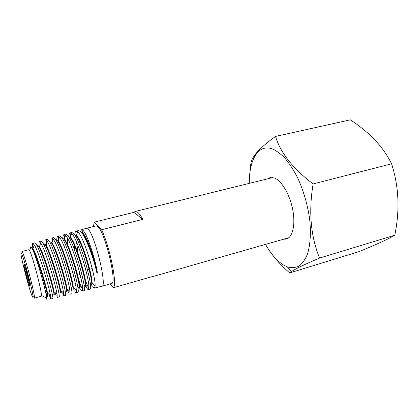 <?xml version="1.0" encoding="UTF-8"?>
<svg xmlns="http://www.w3.org/2000/svg" width="419" height="419" viewBox="0 0 419 419"><rect width="100%" height="100%" fill="white"/><g stroke="black" fill="none" stroke-linecap="round" stroke-linejoin="round"><path stroke-width="0.63" d="M101.859 286.235L111.559 283.495C117.446 284.066 105.342 232.995 98.009 226.752L96.239 225.862L86.461 228.297M101.927 286.219L101.948 286.214C107.353 286.774 95.071 235.578 88.179 229.209L86.523 228.276M92.74 286.324C93.489 287.617 94.076 288.204 94.5 288.073L95.113 285.884C95.82 277.216 84.025 237.075 78.007 232.068L76.237 231.183C75.415 231.398 74.917 232.665 74.739 234.975M85.832 285.999L86.743 287.827C87.466 289.126 88.011 289.718 88.388 289.602L88.901 287.303C89.273 278.499 77.562 238.82 71.853 233.802L70.146 232.901C69.345 233.116 68.889 234.467 68.774 236.96M88.304 287.434L85.408 280.578M77.751 250.787L76.572 242.145M76.509 235.703L77.395 231.534M76.237 231.183L78.479 230.55L80.474 231.377C85.157 235.049 93.599 257.701 96.951 273.167L97.486 273.088C94.862 257.407 87.189 234.483 83.224 230.602L81.59 229.67L80.537 231.435M48.913 294.274L50.851 298.972L50.521 295.641C48.819 285.748 38.59 251.232 34.332 244.942L32.75 243.449C32.368 243.654 32.404 245.293 32.865 248.367M34.007 245.843L34.028 244.759M32.797 243.434L34.667 242.91L35.914 243.91C41.162 250.546 54.753 299.863 52.721 298.506L50.851 298.972M59.037 296.93L57.225 297.38L57.047 294.269C55.701 284.585 45.173 249.137 40.701 243.046L39.129 241.648L40.957 241.135L42.272 242.124C47.834 248.692 61.373 298.202 59.037 296.93L59.006 296.935M40.177 244.518L40.229 242.837L40.648 243.203M46.797 240.852L45.409 239.878L47.2 239.375L48.599 240.344C54.465 246.875 67.951 296.589 65.322 295.358L63.536 295.804L63.536 292.881C62.499 283.349 51.668 246.864 46.986 241.103L46.797 240.852M55.057 292.567L56.12 295.51M46.462 246.068L46.488 240.48M53.119 239.071L51.657 238.112L53.396 237.625L54.884 238.573C61.027 245.026 74.514 294.95 71.544 293.808L69.805 294.243C70.093 294.117 70.141 293.185 69.952 291.435C69.208 281.924 58.073 244.439 53.187 239.16L53.119 239.071M61.111 290.781L62.326 293.949M52.38 241.496L52.564 239.066L53.066 239.506M74.619 290.87C75.258 292.179 75.734 292.781 76.049 292.682C76.368 292.562 76.452 291.671 76.31 290.016C75.923 280.657 64.536 242.36 59.404 237.311L57.869 236.363C57.125 236.562 56.748 237.95 56.743 240.516M67.103 288.937L68.501 292.404M70.193 291.98L69.936 291.42M58.398 240.26L58.691 237.149L59.283 237.673M57.869 236.363L59.561 235.887L61.116 236.819C67.59 243.235 81.014 293.326 77.73 292.263L76.049 292.682M80.689 289.346C81.375 290.645 81.894 291.236 82.244 291.132C82.569 291.011 82.695 290.199 82.627 288.691C82.648 279.646 71.062 240.579 65.652 235.546L64.028 234.624C63.264 234.834 62.85 236.159 62.787 238.605M76.279 290.451L75.902 289.655M64.395 239.396L64.777 235.31L65.406 235.866M64.028 234.624L65.689 234.158L67.318 235.075C74.095 241.428 87.466 291.739 83.889 290.723L82.244 291.132M79.034 285.517L79.652 287.078M82.307 288.937C80.694 285.816 78.809 280.437 76.64 272.8M70.324 238.081L70.832 233.509L71.44 234.043M71.659 232.472L73.482 233.341C80.532 239.621 93.903 290.126 89.996 289.199L88.388 289.602M59.404 237.311L58.115 241.093C62.63 245.466 72.691 278.85 73.294 287.35L73.136 289.812L72.623 289.948C75.661 290.88 60.305 237.688 56.235 240.438M32.991 296.547C32.975 292.048 24.192 258.832 21.699 253.841L21.558 253.547C18.148 246.325 28.398 287.57 32.054 295.95C32.745 297.6 33.059 297.799 32.991 296.547L34.463 297.301L34.342 298.15L41.251 296.223L41.429 295.432C41.769 290.912 32.52 255.831 29.634 250.688L28.89 249.724L21.94 251.484L21.882 253.055M30.32 248.97L30.241 248.902C30.205 246.959 30.571 246.451 31.341 247.388L31.587 247.734C35.432 252.929 46.635 292.907 46.682 298.145C46.808 299.648 46.483 299.485 45.718 297.652M34.463 297.301C34.499 292.614 25.26 257.654 22.61 252.468L21.94 251.484M24.087 264.085L24.197 264.551M29.812 285.69L29.948 286.146M29.508 285.601L29.66 285.931C31.435 289.843 26.062 268.218 24.333 264.551L23.941 264.415C23.983 266.751 28.125 282.521 29.508 285.601M93.442 226.553L94.233 222.143L101.587 229.738C110.077 247.273 117.713 286.203 113.224 287.764L110.202 283.878M133.86 212.37L142.795 219.362C140.91 215.879 139.181 213.533 137.605 212.313L135.086 211.501L133.86 212.37L94.233 222.143M142.795 219.362L101.587 229.738M151.835 276.739L113.224 287.764M25.114 266.688C26.297 272.329 27.774 277.891 29.55 283.375M31.43 247.503C34.971 248.315 49.102 297.705 47.42 296.333L46.347 293.74L46.09 294.473M37.443 245.681C40.564 243.093 55.858 295.914 53.779 294.704L54.302 294.562L54.067 291.713C52.616 282.94 43.33 252.044 39.381 246.728L37.972 245.544M43.744 243.905C47.169 241.271 62.462 294.059 60.111 293.106L60.629 292.965L60.525 290.267C59.388 281.678 49.772 249.75 45.671 244.832L44.021 243.926M50.285 256.26L49.877 253.621M50.023 242.161C53.8 239.626 69.067 292.415 66.396 291.54L66.909 291.399L66.93 288.785C66.034 280.17 56.193 247.519 51.888 242.915L50.547 242.025M62.441 238.699C66.857 236.117 82.14 289.1 78.83 288.372L79.338 288.241C78.955 288.34 78.327 287.361 77.447 285.297M67.417 244.455C67.229 241.758 67.291 239.757 67.6 238.453M68.69 236.96C73.576 235.159 88.55 287.403 84.994 286.832L85.502 286.701L85.869 284.553C85.942 276.367 75.252 240.983 70.34 237.411L68.805 236.965M81.082 278.918L78.992 272.161M77.667 231.749L76.42 235.625L74.922 235.258C80.312 234.273 94.977 285.999 91.101 285.287M81.595 232.592C84.931 233.786 93.201 254.742 96.951 273.167M29.44 250.326L31.341 247.388L33.007 248.593C36.757 254.082 45.807 284.171 47.536 293.106L47.949 296.186L47.326 294.924M56.748 240.302L58.115 241.093M62.913 238.568L64.269 239.265C68.967 243.245 79.364 277.703 79.61 285.983L79.338 288.241M68.03 245.78L67.957 239.102M85.193 286.622L83.941 284.763M74.723 250.489L73.99 244.544M76.42 235.625C81.548 238.898 92.473 275.053 92.075 283.108L91.604 285.156M80.239 246.534L79.741 241.705M81.265 232.194L82.412 232.676C85.89 234.677 93.877 255.265 97.486 273.088M267.615 178.845L270.087 177.619L274.251 177.934C281.427 180.4 289.739 194.275 292.671 209.39C295.662 224.511 292.671 237.4 286.413 239.04L283.663 239.202M249.279 183.365C249.263 169.732 251.866 159.592 257.083 152.961C260.828 148.541 265.505 147.043 271.119 148.467C275.545 150.107 280.086 153.26 284.742 157.921C289.356 163.42 293.688 170.114 297.736 178.012C303.571 190.86 307.53 204.477 309.615 218.859C311.113 232.686 310.311 244.947 307.462 254.034C305.226 259.466 302.418 263.467 299.035 266.039C295.411 267.757 291.524 268.045 287.376 266.903L283.516 265.038C277.032 260.985 271.03 254.103 265.499 244.387M269.993 251.505C275.267 258.973 281.83 266.107 289.676 272.921L291.336 271.669C295.165 268.972 304.571 264.436 319.55 258.057C310.668 236.133 308.531 211.427 313.129 183.936C292.923 168.585 280.4 152.746 275.555 136.421C267.573 142.135 261.477 147.31 257.261 151.94C253.663 156.114 251.552 159.718 250.944 162.75L249.776 173.607M289.676 272.921L358.915 251.657C375.508 244.942 387.475 239.459 394.829 235.206L319.55 258.057M313.129 183.936L391.576 163.813C398.134 184.161 399.663 205.383 396.165 227.48L394.829 235.206M275.555 136.421L350.321 119.834C358.549 125.229 365.986 131.152 372.638 137.605C380.672 145.712 386.983 154.449 391.576 163.813M81.59 229.67L86.544 228.276M70.146 232.901L71.754 232.445M21.558 253.547L22.464 252.159M92.206 268.574L89.687 269.26M89.163 269.401L87.524 269.846M77.007 272.701L76.478 272.848M44.603 281.51L44.058 281.657M29.922 285.517L29.66 285.931M272.858 177.556L135.086 211.501M288.848 237.72L152.411 276.671M24.375 264.646L23.941 264.415M64.364 254.27L63.829 254.406M41.429 295.432L46.682 298.145M94.5 288.073L101.948 286.214M34.311 245.01L34.028 244.764M46.886 241.381L46.404 240.956M88.849 287.261L88.613 287.963M50.521 295.641L47.536 293.106M34.332 244.942L33.007 248.593M57.047 294.269L54.067 291.713M40.701 243.046L39.381 246.728M63.536 292.881L60.525 290.267M46.986 241.103L45.671 244.832M69.952 291.435L66.93 288.785M53.187 239.16L51.888 242.915M76.31 290.016L73.294 287.35M65.553 235.436L64.269 239.265M82.627 288.691L79.61 285.983M71.602 233.556L70.34 237.411M88.901 287.303L85.869 284.553M95.113 285.884L92.075 283.108M83.103 230.471L82.412 232.676M47.949 296.186L47.42 296.333M257.083 152.961L257.261 151.94M287.376 266.903L291.336 271.669"/></g></svg>
